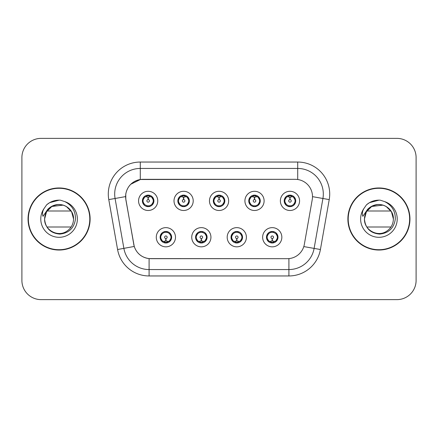 <?xml version="1.0" encoding="UTF-8"?>
<svg xmlns="http://www.w3.org/2000/svg" width="438" height="438" viewBox="0 0 438 438"><rect width="100%" height="100%" fill="white"/><g stroke="black" fill="none" stroke-linecap="round" stroke-linejoin="round"><path stroke-width="0.66" d="M210.935 237.237A9.598 9.598 0 0 1 201.338 246.835A9.598 9.598 0 0 1 191.74 237.237A9.598 9.598 0 0 1 201.338 227.64A9.598 9.598 0 0 1 210.935 237.237M195.578 237.237A5.76 5.76 0 0 0 201.338 242.997A5.76 5.76 0 0 0 207.097 237.237A5.76 5.76 0 0 0 201.338 231.478A5.76 5.76 0 0 0 195.578 237.237L197.812 240.949A5.119 5.119 0 0 1 197.812 233.525L195.633 237.237M246.391 237.237A9.598 9.598 0 0 1 236.788 246.835A9.598 9.598 0 0 1 227.191 237.237A9.598 9.598 0 0 1 236.788 227.64A9.598 9.598 0 0 1 246.391 237.237M231.029 237.237A5.76 5.76 0 0 0 236.788 242.997A5.76 5.76 0 0 0 242.548 237.237A5.76 5.76 0 0 0 236.788 231.478A5.76 5.76 0 0 0 231.029 237.237L233.268 240.949A5.119 5.119 0 0 1 233.268 233.525L231.083 237.237M281.842 237.237A9.598 9.598 0 0 1 272.244 246.835A9.598 9.598 0 0 1 262.641 237.237A9.598 9.598 0 0 1 272.244 227.64A9.598 9.598 0 0 1 281.842 237.237M266.485 237.237A5.76 5.76 0 0 0 272.244 242.997A5.76 5.76 0 0 0 278.004 237.237A5.76 5.76 0 0 0 272.244 231.478A5.76 5.76 0 0 0 266.485 237.237L268.718 240.949A5.119 5.119 0 0 1 268.718 233.525L266.534 237.237M175.485 237.237A9.598 9.598 0 0 1 165.887 246.835A9.598 9.598 0 0 1 156.284 237.237A9.598 9.598 0 0 1 165.887 227.64A9.598 9.598 0 0 1 175.485 237.237M160.127 237.237A5.76 5.76 0 0 0 165.887 242.997A5.76 5.76 0 0 0 171.647 237.237A5.76 5.76 0 0 0 165.887 231.478A5.76 5.76 0 0 0 160.127 237.237L162.361 240.949A5.119 5.119 0 0 1 162.361 233.525L160.177 237.237M193.213 200.889A9.598 9.598 0 0 1 183.61 210.486A9.598 9.598 0 0 1 174.012 200.889A9.598 9.598 0 0 1 183.61 191.291A9.598 9.598 0 0 1 193.213 200.889M177.85 200.889A5.76 5.76 0 0 0 183.61 206.648A5.76 5.76 0 0 0 189.369 200.889A5.76 5.76 0 0 0 183.61 195.129A5.76 5.76 0 0 0 177.85 200.889M228.663 200.889A9.598 9.598 0 0 1 219.066 210.486A9.598 9.598 0 0 1 209.463 200.889A9.598 9.598 0 0 1 219.066 191.291A9.598 9.598 0 0 1 228.663 200.889M213.306 200.889A5.76 5.76 0 0 0 219.066 206.648A5.76 5.76 0 0 0 224.825 200.889A5.76 5.76 0 0 0 219.066 195.129A5.76 5.76 0 0 0 213.306 200.889M264.114 200.889A9.598 9.598 0 0 1 254.516 210.486A9.598 9.598 0 0 1 244.919 200.889A9.598 9.598 0 0 1 254.516 191.291A9.598 9.598 0 0 1 264.114 200.889M248.757 200.889A5.76 5.76 0 0 0 254.516 206.648A5.76 5.76 0 0 0 260.276 200.889A5.76 5.76 0 0 0 254.516 195.129A5.76 5.76 0 0 0 248.757 200.889M299.57 200.889A9.598 9.598 0 0 1 289.967 210.486A9.598 9.598 0 0 1 280.369 200.889A9.598 9.598 0 0 1 289.967 191.291A9.598 9.598 0 0 1 299.57 200.889M284.207 200.889A5.76 5.76 0 0 0 289.967 206.648A5.76 5.76 0 0 0 295.727 200.889A5.76 5.76 0 0 0 289.967 195.129A5.76 5.76 0 0 0 284.207 200.889M157.757 200.889A9.598 9.598 0 0 1 148.159 210.486A9.598 9.598 0 0 1 138.561 200.889A9.598 9.598 0 0 1 148.159 191.291A9.598 9.598 0 0 1 157.757 200.889M142.399 200.889A5.76 5.76 0 0 0 148.159 206.648A5.76 5.76 0 0 0 153.919 200.889A5.76 5.76 0 0 0 148.159 195.129A5.76 5.76 0 0 0 142.399 200.889M125.898 199.602A17.279 17.279 0 0 1 142.914 179.323L295.217 179.323A17.279 17.279 0 0 1 312.234 199.602L304.333 244.399A17.279 17.279 0 0 1 287.317 258.677L150.809 258.677A17.279 17.279 0 0 1 133.793 244.399L125.898 199.602M28.043 219A31.038 31.038 0 0 0 59.081 250.038A31.038 31.038 0 0 0 90.118 219A31.038 31.038 0 0 0 59.081 187.962A31.038 31.038 0 0 0 28.043 219M347.881 219A31.038 31.038 0 0 0 378.919 250.038A31.038 31.038 0 0 0 409.957 219A31.038 31.038 0 0 0 378.919 187.962A31.038 31.038 0 0 0 347.881 219M287.251 258.677L149.09 258.595C141.748 257.555 136.804 253.547 134.263 246.572L125.832 199.602L125.761 194.045C127.42 186.035 132.26 181.195 140.286 179.514L295.152 179.323M130.738 184.283L140.423 179.498M108.777 199.597A31.996 31.996 0 0 1 140.286 162.044L297.714 162.044A31.996 31.996 0 0 1 329.223 199.597L320.419 249.512A31.996 31.996 0 0 1 288.91 275.956L149.09 275.956A31.996 31.996 0 0 1 117.581 249.512L108.777 199.597L115.079 198.485A25.596 25.596 0 0 1 140.286 168.444L297.714 168.444A25.596 25.596 0 0 1 322.921 198.485L314.117 248.401A25.596 25.596 0 0 1 288.91 269.556L149.09 269.556A25.596 25.596 0 0 1 123.883 248.401L115.079 198.485A25.596 25.596 0 0 1 114.69 194.045M150.749 258.677L149.09 258.595L149.09 275.956M117.581 249.512L134.225 246.457M133.836 244.941L133.732 244.399M115.079 198.485L125.569 196.602M416.1 157.565A19.195 19.195 0 0 0 396.905 138.37L41.095 138.37A19.195 19.195 0 0 0 21.9 157.565L21.9 280.435A19.195 19.195 0 0 0 41.095 299.63L396.905 299.63A19.195 19.195 0 0 0 416.1 280.435L416.1 157.565L416.1 280.435M21.9 157.565L21.9 280.435M396.905 138.37L41.095 138.37M41.095 299.63L396.905 299.63M147.568 196.98L147.989 197.056L148.104 199.613A1.276 1.276 180 0 0 146.883 200.922A1.276 1.276 180 0 0 148.159 202.17A1.276 1.276 180 0 0 149.435 200.922A1.276 1.276 180 0 0 148.214 199.613L148.329 197.056L148.75 196.98M150.94 196.591L148.323 197.182M153.278 200.889A5.119 5.119 0 0 1 151.685 204.601L153.864 200.889L151.685 197.177A5.119 5.119 0 0 1 153.278 200.889M147.168 206.561L147.436 205.959L144.633 204.601C142.531 202.126 142.531 199.651 144.633 197.177L142.454 200.9L144.633 204.601A5.119 5.119 0 0 1 144.644 197.171A5.119 5.119 0 0 0 143.04 200.889M148.383 195.775L149.468 195.939A5.119 5.119 0 0 1 149.506 195.95L149.769 195.359M146.659 195.994L147.934 195.775L147.913 195.299M149.15 195.217L148.706 195.797L151.685 197.177C153.787 199.657 153.787 202.132 151.685 204.601L149.506 205.827L149.769 206.418M149.15 206.561L148.882 205.959L149.506 205.827M148.706 205.98L148.98 206.588M149.528 205.822L146.664 205.783M147.168 195.217L147.436 195.819L144.633 197.177M147.611 195.797L147.338 195.189M147.995 197.182L145.378 196.591M166.473 241.146L166.051 241.075L165.942 238.513A1.276 1.276 -0 0 0 167.163 237.21A1.276 1.276 -0 0 0 165.887 235.956A1.276 1.276 -0 0 0 164.606 237.21A1.276 1.276 -0 0 0 165.832 238.513L165.717 241.075L165.296 241.146M163.106 241.535L165.723 240.944M169.413 233.525A5.119 5.119 0 0 1 169.402 240.96A5.119 5.119 0 0 0 171.006 237.237M165.663 242.351L164.579 242.187A5.119 5.119 0 0 1 164.54 242.176L164.277 242.767M167.382 242.132L166.106 242.351L166.128 242.827M164.896 242.909L165.34 242.329L162.361 240.949C160.253 238.475 160.253 236 162.361 233.525L164.54 232.299L164.277 231.707M164.896 231.565L165.164 232.167L164.54 232.299M165.34 232.145L165.066 231.538M164.518 232.304L167.382 232.343M166.878 231.565L166.429 232.145L167.228 232.299L167.491 231.707M169.407 233.525C171.515 236.005 171.515 238.48 169.413 240.949L171.592 237.232L169.407 233.525L167.228 232.299M166.878 242.909L166.604 242.307L169.413 240.949M166.429 242.329L166.708 242.937M166.046 240.944L168.668 241.535M183.024 196.98L183.445 197.056L183.555 199.613A1.276 1.276 180 0 0 182.334 200.922A1.276 1.276 180 0 0 183.61 202.17A1.276 1.276 180 0 0 184.891 200.922A1.276 1.276 180 0 0 183.67 199.613L183.779 197.056L184.201 196.98M186.396 196.591L183.774 197.182M188.729 200.889A5.119 5.119 0 0 1 187.136 204.601L189.32 200.889L187.136 197.177A5.119 5.119 0 0 1 188.729 200.889M182.619 195.217L182.892 195.819L180.089 197.177C177.981 199.651 177.981 202.126 180.089 204.601A5.119 5.119 0 0 1 180.095 197.171L177.905 200.9L180.089 204.601L182.268 205.827L182.005 206.418M183.834 195.775L184.918 195.939A5.119 5.119 0 0 1 184.956 195.95L185.219 195.359M182.115 195.994L183.391 195.775L183.369 195.299M184.601 195.217L184.157 195.797L187.136 197.177C189.243 199.657 189.243 202.132 187.136 204.601L184.956 205.827L185.219 206.418M184.601 206.561L184.332 205.959L184.956 205.827M184.157 205.98L184.431 206.588M184.978 205.822L182.115 205.783M182.619 206.561L183.068 205.98L182.268 205.827M183.451 197.182L180.828 196.591M218.474 196.98L218.896 197.056L219.011 199.613A1.276 1.276 180 0 0 217.785 200.922A1.276 1.276 180 0 0 219.066 202.17A1.276 1.276 180 0 0 220.341 200.922A1.276 1.276 180 0 0 219.12 199.613L219.23 197.056L219.652 196.98M221.847 196.591L219.224 197.182M224.185 200.889A5.119 5.119 0 0 1 222.592 204.601L224.771 200.889L222.586 197.177A5.119 5.119 0 0 1 224.185 200.889M218.075 195.217L218.343 195.819L215.54 197.177C213.432 199.651 213.432 202.126 215.54 204.601A5.119 5.119 0 0 1 215.545 197.171L213.355 200.9L215.54 204.601L217.719 205.827L217.456 206.418M219.285 195.775L220.369 195.939A5.119 5.119 0 0 1 220.407 195.95L220.67 195.359M217.566 195.994L218.841 195.775L218.819 195.299M220.057 195.217L219.608 195.797L222.586 197.177C224.694 199.657 224.694 202.132 222.592 204.601L220.407 205.827L220.67 206.418M220.057 206.561L219.783 205.959L220.407 205.827M219.608 205.98L219.887 206.588M220.429 205.822L217.566 205.783M218.075 206.561L218.518 205.98L217.719 205.827M218.901 197.182L216.284 196.591M253.925 196.98L254.347 197.056L254.462 199.613A1.276 1.276 180 0 0 253.241 200.922A1.276 1.276 180 0 0 254.516 202.17A1.276 1.276 180 0 0 255.792 200.922A1.276 1.276 180 0 0 254.571 199.613L254.686 197.056L255.108 196.98M257.298 196.591L254.681 197.182M259.635 200.889A5.119 5.119 0 0 1 258.042 204.601L260.221 200.889L258.042 197.177A5.119 5.119 0 0 1 259.635 200.889M253.525 195.217L253.794 195.819L250.99 197.177C248.888 199.651 248.888 202.126 250.99 204.601A5.119 5.119 0 0 1 251.001 197.171L248.811 200.9L250.99 204.601L253.169 205.827L252.907 206.418M254.741 195.775L255.825 195.939A5.119 5.119 0 0 1 255.863 195.95L256.126 195.359M253.016 195.994L254.292 195.775L254.27 195.299M255.507 195.217L255.064 195.797L258.042 197.177C260.145 199.657 260.145 202.132 258.042 204.601L255.863 205.827L253.022 205.783M255.507 206.561L255.239 205.959L255.863 205.827L256.126 206.418M255.064 205.98L255.338 206.588M253.525 206.561L253.969 205.98L253.169 205.827M254.352 197.182L251.735 196.591M289.381 196.98L289.803 197.056L289.912 199.613A1.276 1.276 180 0 0 288.691 200.922A1.276 1.276 180 0 0 289.967 202.17A1.276 1.276 180 0 0 291.248 200.922A1.276 1.276 180 0 0 290.027 199.613L290.137 197.056L290.558 196.98M292.754 196.591L290.131 197.182M295.086 200.889A5.119 5.119 0 0 1 293.493 204.601L295.677 200.889L293.493 197.177A5.119 5.119 0 0 1 295.086 200.889M288.976 195.217L289.25 195.819L286.447 197.177C284.339 199.651 284.339 202.126 286.447 204.601A5.119 5.119 0 0 1 286.452 197.171L284.262 200.9L286.447 204.601L288.626 205.827L288.363 206.418M290.191 195.775L291.275 195.939A5.119 5.119 0 0 1 291.314 195.95L291.577 195.359M288.472 195.994L289.748 195.775L289.726 195.299M290.958 195.217L290.514 195.797L293.493 197.177C295.601 199.657 295.601 202.132 293.493 204.601L291.314 205.827L288.472 205.783M290.958 206.561L290.69 205.959L291.314 205.827L291.577 206.418M290.514 205.98L290.788 206.588M288.976 206.561L289.425 205.98L288.626 205.827M289.425 195.797L289.146 195.189M289.808 197.182L287.186 196.591M201.929 241.146L201.507 241.075L201.392 238.513A1.276 1.276 -0 0 0 202.613 237.21A1.276 1.276 -0 0 0 201.338 235.956A1.276 1.276 -0 0 0 200.062 237.21A1.276 1.276 -0 0 0 201.283 238.513L201.168 241.075L200.746 241.146M198.556 241.535L201.173 240.944M202.329 231.565L202.06 232.167L204.864 233.525C206.966 236.005 206.966 238.48 204.864 240.949L207.043 237.232L204.864 233.525A5.119 5.119 0 0 1 204.853 240.96A5.119 5.119 0 0 0 206.457 237.237M201.113 242.351L200.035 242.187A5.119 5.119 0 0 1 199.991 242.176L199.728 242.767M202.838 242.132L201.562 242.351L201.584 242.827M200.347 242.909L200.79 242.329L197.812 240.949C195.709 238.475 195.709 236 197.812 233.525L199.991 232.299L199.728 231.707M200.347 231.565L200.615 232.167L199.991 232.299M200.79 232.145L200.516 231.538M199.974 232.304L202.832 232.343M202.329 242.909L202.06 242.307L204.864 240.949M201.885 242.329L202.159 242.937M201.502 240.944L204.119 241.535M237.38 241.146L236.958 241.075L236.849 238.513A1.276 1.276 -0 0 0 238.069 237.21A1.276 1.276 -0 0 0 236.788 235.956A1.276 1.276 -0 0 0 235.513 237.21A1.276 1.276 -0 0 0 236.734 238.513L236.624 241.075L236.202 241.146M234.007 241.535L236.629 240.944M237.779 231.565L237.511 232.167L240.314 233.525C242.422 236.005 242.422 238.48 240.314 240.949L242.499 237.232L240.314 233.525A5.119 5.119 0 0 1 240.309 240.96A5.119 5.119 0 0 0 241.907 237.237M236.569 242.351L235.485 242.187A5.119 5.119 0 0 1 235.447 242.176L235.184 242.767M238.288 242.132L237.013 242.351L237.035 242.827M235.797 242.909L236.246 242.329L233.268 240.949C231.16 238.475 231.16 236 233.268 233.525L235.447 232.299L235.184 231.707M235.797 231.565L236.071 232.167L235.447 232.299M236.246 232.145L235.967 231.538M235.425 232.304L238.288 232.343M237.779 242.909L237.511 242.307L240.314 240.949M237.336 242.329L237.61 242.937M236.953 240.944L239.57 241.535M272.83 241.146L272.409 241.075L272.299 238.513A1.276 1.276 -0 0 0 273.52 237.21A1.276 1.276 -0 0 0 272.244 235.956A1.276 1.276 -0 0 0 270.963 237.21A1.276 1.276 -0 0 0 272.184 238.513L272.075 241.075L271.653 241.146M269.463 241.535L272.08 240.944M273.235 231.565L272.962 232.167L275.765 233.525C277.873 236.005 277.873 238.48 275.765 240.949L277.949 237.232L275.765 233.525A5.119 5.119 0 0 1 275.759 240.96A5.119 5.119 0 0 0 277.363 237.237M272.02 242.351L270.936 242.187A5.119 5.119 0 0 1 270.898 242.176L270.635 242.767M273.739 242.132L272.463 242.351L272.485 242.827M271.253 242.909L271.697 242.329L268.718 240.949C266.611 238.475 266.611 236 268.718 233.525L270.898 232.299L270.635 231.707M271.253 231.565L271.522 232.167L270.898 232.299M271.697 232.145L271.423 231.538M270.876 232.304L273.739 232.343M273.235 242.909L272.962 242.307L275.765 240.949M272.786 242.329L273.066 242.937M272.403 240.944L275.026 241.535M89.795 219A30.715 30.715 0 0 0 59.081 188.285A30.715 30.715 0 0 0 28.366 219A30.715 30.715 0 0 0 59.081 249.715A30.715 30.715 0 0 0 89.795 219M57.827 204.59C49.735 205.969 45.328 210.777 44.616 219L45.284 214.653L44.616 219L46.554 211.768L51.848 206.473L63.181 205.126L66.313 206.473L71.608 211.768L73.546 219C73.349 224.453 70.94 228.631 66.313 231.527C57.296 237.303 44.123 229.698 44.616 219L45.284 214.653L44.594 219C45.481 228.247 50.556 233.279 59.825 234.084C68.93 233.136 74.153 228.11 75.478 219C75.539 211.017 71.98 205.225 64.797 201.611L60.471 200.188C55.254 199.881 50.655 201.414 46.68 204.787L44.068 208.526C42.475 211.209 42.13 213.81 43.023 216.334L47.682 209.424C52.023 205.083 57.192 203.654 63.181 205.126L66.313 206.473L71.608 211.768L73.546 219C73.349 224.453 70.94 228.631 66.313 231.527C57.296 237.303 44.123 229.698 44.616 219L45.284 214.653L44.616 219C44.807 213.547 47.222 209.369 51.848 206.473C60.866 200.697 74.038 208.302 73.546 219L71.608 211.768L66.313 206.473L63.181 205.126L66.313 206.473L71.608 211.768L73.546 219L71.608 211.768L66.313 206.473L64.183 205.466M63.181 205.126L66.313 206.473L71.608 211.768L73.546 219C73.097 212.052 69.642 207.426 63.181 205.126A14.465 14.465 0 0 0 45.284 214.653A14.465 14.465 0 0 1 63.181 205.126M47.025 211.001L71.131 211.001M71.131 226.999L47.025 226.999M44.616 219C44.807 213.547 47.222 209.369 51.848 206.473C60.866 200.697 74.038 208.302 73.546 219M46.718 204.749L49.647 202.663L59.229 200.133L49.647 202.663L46.718 204.749L49.647 202.663L59.229 200.133L49.647 202.663L46.718 204.749L49.647 202.663L59.229 200.133L49.647 202.663L46.718 204.749L49.647 202.663L59.229 200.133L49.647 202.663L46.718 204.749L49.647 202.663L52.888 201.179M53.48 200.987L57.449 200.204M409.634 219A30.715 30.715 0 0 0 378.919 188.285A30.715 30.715 0 0 0 348.205 219A30.715 30.715 0 0 0 378.919 249.715A30.715 30.715 0 0 0 409.634 219M377.671 204.59C369.573 205.969 365.166 210.777 364.454 219C365.319 228.247 370.395 233.279 379.664 234.084C388.774 233.136 393.992 228.11 395.317 219C395.377 211.017 391.818 205.225 384.635 201.611L380.31 200.188C375.092 199.881 370.499 201.414 366.518 204.787L363.907 208.526C362.319 211.209 361.969 213.81 362.861 216.334L367.52 209.424C371.862 205.083 377.03 203.654 383.02 205.126L386.152 206.473L391.446 211.768L393.384 219C393.193 224.453 390.778 228.631 386.152 231.527C377.134 237.303 363.962 229.698 364.454 219L365.122 214.653L364.454 219L366.392 211.768L371.687 206.473L383.02 205.126L386.152 206.473L391.446 211.768L393.384 219C393.193 224.453 390.778 228.631 386.152 231.527C377.134 237.303 363.962 229.698 364.454 219L365.122 214.653A14.465 14.465 0 0 1 383.02 205.126L386.152 206.473L391.446 211.768L393.384 219L391.446 211.768L386.152 206.473L383.02 205.126L386.152 206.473L391.446 211.768L393.384 219L391.446 211.768L386.152 206.473L384.022 205.466M383.02 205.126L386.152 206.473L391.446 211.768L393.384 219C392.935 212.052 389.481 207.426 383.02 205.126A14.465 14.465 0 0 0 365.122 214.653M366.869 211.001L390.975 211.001M390.975 226.999L366.869 226.999M364.454 219C364.651 213.547 367.06 209.369 371.687 206.473C380.704 200.697 393.877 208.302 393.384 219M366.557 204.749L369.486 202.663L379.067 200.133L369.486 202.663L366.557 204.749L369.486 202.663L379.067 200.133L369.486 202.663L366.557 204.749L369.486 202.663L379.067 200.133L369.486 202.663L366.557 204.749L369.486 202.663L379.067 200.133L369.486 202.663L366.557 204.749L369.486 202.663L372.727 201.179M373.318 200.987L377.288 200.204M297.714 162.044L297.714 179.503M288.91 258.601L288.91 275.956M303.797 246.583L320.419 249.512M312.497 196.651L329.223 199.597M140.286 162.044L140.286 179.514M146.812 195.95L146.549 195.359M146.812 205.827L146.549 206.418M167.228 242.176L167.491 242.767M178.49 200.889A5.119 5.119 0 0 1 180.095 197.171M182.268 195.95L182.005 195.359M213.947 200.889A5.119 5.119 0 0 1 215.545 197.171M217.719 195.95L217.456 195.359M249.397 200.889A5.119 5.119 0 0 1 251.001 197.171M253.169 195.95L252.907 195.359M284.848 200.889A5.119 5.119 0 0 1 286.452 197.171M288.626 195.95L288.363 195.359M202.684 242.176L202.947 242.767M202.684 232.299L202.947 231.707M238.135 242.176L238.398 242.767M238.135 232.299L238.398 231.707M273.586 242.176L273.849 242.767M273.586 232.299L273.849 231.707M44.068 208.526A18.308 18.308 0 0 0 59.081 237.308A18.308 18.308 0 0 0 64.797 201.611M363.907 208.526A18.308 18.308 0 0 0 378.919 237.308A18.308 18.308 0 0 0 384.635 201.611M148.98 195.189L148.701 195.797M147.338 206.588L147.617 205.98M165.066 242.937L165.345 242.329M166.708 231.538L166.429 232.145M184.431 195.189L184.152 195.797M183.073 195.797L182.788 195.189M182.788 206.588L183.073 205.98M219.887 195.189L219.608 195.797M218.524 195.797L218.244 195.189M218.244 206.588L218.524 205.98M255.338 195.189L255.058 195.797M253.974 195.797L253.695 195.189M253.695 206.588L253.974 205.98M290.788 195.189L290.509 195.797M289.146 206.588L289.425 205.98M200.516 242.937L200.796 242.329M202.159 231.538L201.88 232.145M235.967 242.937L236.252 242.329M237.61 231.538L237.33 232.145M271.423 242.937L271.702 242.329M273.066 231.538L272.786 232.145"/></g></svg>
